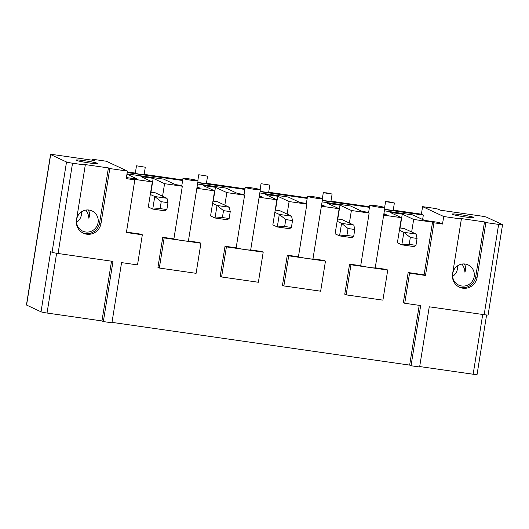 <?xml version="1.0" encoding="UTF-8"?>
<svg xmlns="http://www.w3.org/2000/svg" width="529" height="529" viewBox="0 0 529 529"><rect width="100%" height="100%" fill="white"/><g stroke="black" fill="none" stroke-linecap="round" stroke-linejoin="round"><path stroke-width="0.79" d="M458.769 286.857A12.729 12.352 115 0 0 475.71 276.779L484.498 221.922L459.979 218.398L461.367 219.046L452.579 273.91A12.729 12.352 115 0 0 459.456 287.201A12.729 12.352 115 0 0 477.098 277.427L485.886 222.57L498.635 224.402A5.092 0.344 9.1 0 0 502.55 224.686A5.092 0.344 9.1 0 0 502.424 224.587L486.581 217.188A5.092 0.344 9.1 0 0 480.57 215.964L440.359 210.185L438.415 209.279A5.092 0.344 9.1 0 0 432.398 208.056L422.592 206.647L443.719 216.513L461.367 219.046M461.691 285.991A11.135 10.811 115 0 0 468.165 264.93A11.135 10.811 115 0 0 453.657 270.445A11.135 10.811 115 0 0 461.691 285.991M486.594 314.98L477.059 374.512A5.092 0.344 -170.9 0 1 473.144 374.228L419.682 366.551M452.269 214.305A11.135 0.76 -170.9 0 1 451.997 214.08A11.135 0.76 -170.9 0 1 463.113 215.091A11.135 0.76 -170.9 0 1 473.991 217.604A11.135 0.76 -170.9 0 1 464.158 216.791A11.135 0.76 -170.9 0 1 452.269 214.305M485.886 222.57L484.498 221.922M502.55 224.686L488.088 314.973A5.092 0.344 -170.9 0 1 484.174 314.682L429.257 306.8L419.616 366.987L411.033 365.757L420.674 305.564L404.738 303.276L409.558 273.182L425.495 275.47L433.932 222.802L442.515 224.038L439.176 222.478L424.47 220.368L412.792 214.913L384.358 210.833M442.515 224.038L443.719 216.513M422.625 219.509L423.332 215.078L421.388 214.172L422.592 206.647M112.003 322.366L409.644 365.109L411.033 365.757M52.06 252.273L66.522 161.986A5.092 0.344 9.1 0 0 72.533 163.21L85.281 165.041L76.493 219.905A12.729 12.352 115 0 0 83.37 233.196A12.729 12.352 115 0 0 101.013 223.423L109.801 168.566L127.449 171.098L126.246 178.623L134.829 179.853L126.391 232.522L142.327 234.81L137.507 264.903L121.571 262.615L111.93 322.809L103.353 321.572L112.994 261.386L58.071 253.497A5.092 0.344 -170.9 0 1 52.06 252.273L50.672 251.625L41.031 311.812A5.092 0.344 -170.9 0 0 47.041 313.036L101.958 320.924L103.353 321.572M66.522 161.986L50.678 154.587L26.576 305.068L41.031 311.812M26.576 305.068A5.092 0.344 -170.9 0 1 26.45 304.962L50.553 154.488A5.092 0.344 9.1 0 0 50.678 154.587M101.958 320.924L111.533 261.174M82.683 232.853A12.729 12.352 115 0 0 99.624 222.775L108.412 167.911L83.893 164.393L85.281 165.041M85.605 231.986A11.135 10.811 115 0 0 92.079 210.926A11.135 10.811 115 0 0 76.639 219.475A11.135 10.811 115 0 0 85.605 231.986M126.464 232.079L140.939 234.162L142.327 234.81M50.553 154.488A5.092 0.344 9.1 0 1 54.467 154.772L94.678 160.545L92.727 159.639A5.092 0.344 9.1 0 1 92.608 159.54A5.092 0.344 9.1 0 1 96.523 159.824L106.329 161.233L127.449 171.098M135.325 173.095L127.317 171.945M182.73 179.9L144.146 174.358M245 188.84L206.416 183.298M307.27 197.786L268.686 192.245M369.546 206.727L330.962 201.185M421.388 214.172L393.232 210.125M409.644 365.109L419.213 305.359M387.737 270.048L386.349 269.4L375.233 267.806A7.637 0.522 -170.9 0 1 375.226 267.839A7.637 0.522 -170.9 0 1 369.354 267.409L350.965 264.771L346.145 294.865L382.917 300.148L387.737 270.048L369.354 267.409A7.637 0.522 -170.9 0 1 360.712 265.717L349.576 264.116L344.756 294.217L346.145 294.865M360.712 265.717L369.149 213.055L351.388 210.502L349.385 223.04M353.683 236.39L354.787 229.493L348.049 228.521L346.945 235.418L353.683 236.39L351.825 237.66L339.565 235.901L335.115 233.825L339.135 208.743L321.394 206.198M325.467 261.108L288.695 255.824L283.875 285.924L320.647 291.201L325.467 261.108L324.079 260.46L312.956 258.86M312.943 258.86A7.637 0.522 -170.9 0 1 312.956 258.899A7.637 0.522 -170.9 0 1 307.078 258.469A7.637 0.522 -170.9 0 1 298.435 256.777L287.3 255.176L282.479 285.27L283.875 285.924M298.435 256.777L306.873 204.108L289.118 201.562L287.108 214.1M291.413 227.444L292.517 220.547L285.772 219.581L284.668 226.478L291.413 227.444L289.548 228.72L277.289 226.954L272.845 224.878L276.859 199.803L259.124 197.251M263.197 252.168L261.809 251.513L250.686 249.919A7.637 0.522 -170.9 0 1 250.68 249.953A7.637 0.522 -170.9 0 1 244.808 249.523L226.419 246.884L221.598 276.978L258.377 282.261L263.197 252.168L244.808 249.523A7.637 0.522 -170.9 0 1 236.165 247.837L225.03 246.236L220.209 276.33L221.598 276.978M236.165 247.837L244.603 195.168L226.848 192.616L224.838 205.159M229.143 218.503L230.247 211.607L223.502 210.641L222.398 217.538L229.143 218.503L227.278 219.773L215.019 218.014L210.568 215.938L214.589 190.857L196.848 188.311M200.921 243.221L164.149 237.944L159.328 268.038L196.1 273.321L200.921 243.221L199.532 242.573L188.417 240.979M188.397 240.973A7.637 0.522 -170.9 0 1 188.41 241.012A7.637 0.522 -170.9 0 1 182.538 240.583A7.637 0.522 -170.9 0 1 173.896 238.89L162.76 237.296L157.94 267.39L159.328 268.038M173.896 238.89L182.326 186.228L164.572 183.675L162.568 196.213M166.866 209.563L167.971 202.667L161.233 201.694L160.128 208.591L166.866 209.563L165.002 210.833L152.749 209.074L148.299 206.998L152.319 181.916L133.44 179.205L134.829 179.853M404.738 303.276L403.349 302.628L408.17 272.534L424.106 274.822L432.543 222.154L413.665 219.442L411.655 231.986M415.959 245.33L417.064 238.434L410.319 237.468L409.215 244.365L415.959 245.33L414.095 246.6L401.835 244.841L397.391 242.765L401.405 217.683L383.664 215.138M81.499 211.825A11.135 10.811 -65 0 1 76.553 222.411M76.183 160.3A11.135 0.76 -170.9 0 1 75.912 160.075A11.135 0.76 -170.9 0 1 87.027 161.087A11.135 0.76 -170.9 0 1 97.911 163.6A11.135 0.76 -170.9 0 1 88.072 162.787A11.135 0.76 -170.9 0 1 76.183 160.3M109.801 168.566L108.412 167.911M207.56 176.157L198.759 174.749L207.56 176.157L206.356 183.682L197.793 182.412M145.29 167.217L144.08 174.735L140.654 174.491L135.285 173.327L136.489 165.802L145.29 167.217L136.489 165.802M244.901 189.455L197.753 182.684M182.631 180.515L127.218 172.56M269.83 185.097L261.035 183.689L269.83 185.097L268.626 192.622L260.07 191.353M307.177 198.401L260.023 191.63M152.319 181.916L140.919 176.593L153.179 178.352L164.572 183.675M153.179 178.352L150.963 192.166M214.589 190.857L203.189 185.534L215.448 187.299L226.848 192.616M401.405 217.683L390.012 212.36L402.265 214.119L413.665 219.442M432.543 222.154L433.932 222.802M383.909 213.637L386.712 214.946L383.763 214.523M424.106 274.822L425.495 275.47M408.17 272.534L409.558 273.182M402.265 214.119L400.056 227.933M461.976 264.077C463.754 266.583 464.74 269.307 464.931 272.243L465.613 269.922C465.95 267.641 465.467 265.651 464.151 263.951M457.585 265.836A11.135 10.811 -65 0 1 452.639 276.416M88.065 209.947C89.381 211.646 89.864 213.637 89.527 215.918L88.852 218.239C88.654 215.303 87.669 212.579 85.89 210.073M350.965 264.771L349.576 264.116M369.969 205.384A7.637 0.522 -170.9 0 1 369.784 205.232A7.637 0.522 -170.9 0 1 377.408 205.926A7.637 0.522 -170.9 0 1 384.867 207.646A7.637 0.522 -170.9 0 1 378.123 207.09A7.637 0.522 -170.9 0 1 369.969 205.384M369.149 213.055A7.637 0.522 -170.9 0 1 368.766 212.909A7.637 0.522 -170.9 0 1 368.581 212.757L369.784 205.232M368.647 212.354L362.193 211.421L350.522 205.973L322.082 201.886M288.695 255.824L287.3 255.176M307.699 196.444A7.637 0.522 -170.9 0 1 307.514 196.292A7.637 0.522 -170.9 0 1 315.139 196.986A7.637 0.522 -170.9 0 1 322.597 198.706A7.637 0.522 -170.9 0 1 315.853 198.15A7.637 0.522 -170.9 0 1 307.699 196.444M306.873 204.108A7.637 0.522 -170.9 0 1 306.496 203.963A7.637 0.522 -170.9 0 1 306.304 203.81L307.514 196.292M306.37 203.407L299.923 202.481L288.245 197.033L259.812 192.946M321.632 204.697L324.436 206.006L321.493 205.583M226.419 246.884L225.03 246.236M245.423 187.497A7.637 0.522 -170.9 0 1 245.238 187.345A7.637 0.522 -170.9 0 1 252.862 188.04A7.637 0.522 -170.9 0 1 260.321 189.766A7.637 0.522 -170.9 0 1 253.576 189.203A7.637 0.522 -170.9 0 1 245.423 187.497M244.603 195.168A7.637 0.522 -170.9 0 1 244.219 195.022A7.637 0.522 -170.9 0 1 244.034 194.87L245.238 187.345M244.1 194.467L237.647 193.541L225.976 188.086L197.542 184.006M259.362 195.75L262.166 197.059L259.223 196.636M385.687 201.661L389.007 201.827L394.376 202.984L385.687 201.661M394.376 202.984L393.173 210.509L384.609 209.239M323.417 192.721L326.73 192.88L332.106 194.044L323.417 192.721M332.106 194.044L330.896 201.562L322.34 200.299M339.135 208.743L327.735 203.42L339.995 205.179L351.388 210.502M126.418 177.565L137.619 179.179L126.953 174.193M164.149 237.944L162.76 237.296M183.153 178.557A7.637 0.522 -170.9 0 1 182.968 178.405A7.637 0.522 -170.9 0 1 190.592 179.1A7.637 0.522 -170.9 0 1 198.051 180.819A7.637 0.522 -170.9 0 1 191.306 180.263A7.637 0.522 -170.9 0 1 183.153 178.557M182.326 186.228A7.637 0.522 -170.9 0 1 181.95 186.082A7.637 0.522 -170.9 0 1 181.764 185.93L182.968 178.405M369.447 207.342L322.293 200.57M423.332 215.078L384.57 209.51M127.006 173.876L163.706 179.146L175.377 184.601L181.824 185.527M196.947 187.696L199.896 188.119L197.092 186.81M339.995 205.179L337.78 218.993M276.859 199.803L265.465 194.48L277.725 196.239L289.118 201.562M277.725 196.239L275.51 210.053M215.448 187.299L213.24 201.106M160.128 208.591L152.749 209.074L154.752 196.53L161.233 201.694M167.971 202.667L167.012 198.296L155.341 192.84A19.09 4.417 -81.8 0 0 155.043 192.748L150.679 192.126M167.012 198.296L154.752 196.53L150.309 194.454M222.398 217.538L215.019 218.014L217.029 205.477L223.502 210.641M230.247 211.607L229.288 207.236L217.611 201.78A19.09 4.417 -81.8 0 0 217.313 201.694L212.956 201.066M229.288 207.236L217.029 205.477L212.579 203.401M284.668 226.478L277.289 226.954L279.299 214.417L285.772 219.581M292.517 220.547L291.558 216.176L279.881 210.727A19.09 4.417 -81.8 0 0 279.583 210.635L275.225 210.006M291.558 216.176L279.299 214.417L274.855 212.341M346.945 235.418L339.565 235.901L341.569 223.357L348.049 228.521M354.787 229.493L353.828 225.123L342.157 219.667A19.09 4.417 -81.8 0 0 341.86 219.575L337.495 218.953M353.828 225.123L341.569 223.357L337.125 221.281M409.215 244.365L401.835 244.841L403.845 232.304L410.319 237.468M417.064 238.434L416.105 234.063L404.427 228.607A19.09 4.417 -81.8 0 0 404.13 228.521L399.772 227.893M416.105 234.063L403.845 232.304L399.395 230.227M482.712 314.477L473.144 374.228M498.635 224.402L484.174 314.682M47.041 313.036L56.616 253.272M58.071 253.497L72.533 163.21M92.628 160.254L92.727 159.639M101.013 223.423L99.624 222.775M477.098 277.427L475.71 276.779M150.672 192.172L155.341 192.84M212.949 201.113L217.611 201.78M275.219 210.053L279.881 210.727M337.489 218.999L342.157 219.667M399.765 227.939L404.427 228.607M92.608 159.54L92.496 160.234M384.867 207.646L375.226 267.839M322.597 198.706L312.956 258.899M260.321 189.766L250.68 249.953M384.636 207.474L385.581 201.575M322.359 198.534L323.305 192.629M260.089 189.594L261.035 183.689M197.82 180.647L198.759 174.749M198.051 180.819L188.41 241.012"/></g></svg>
